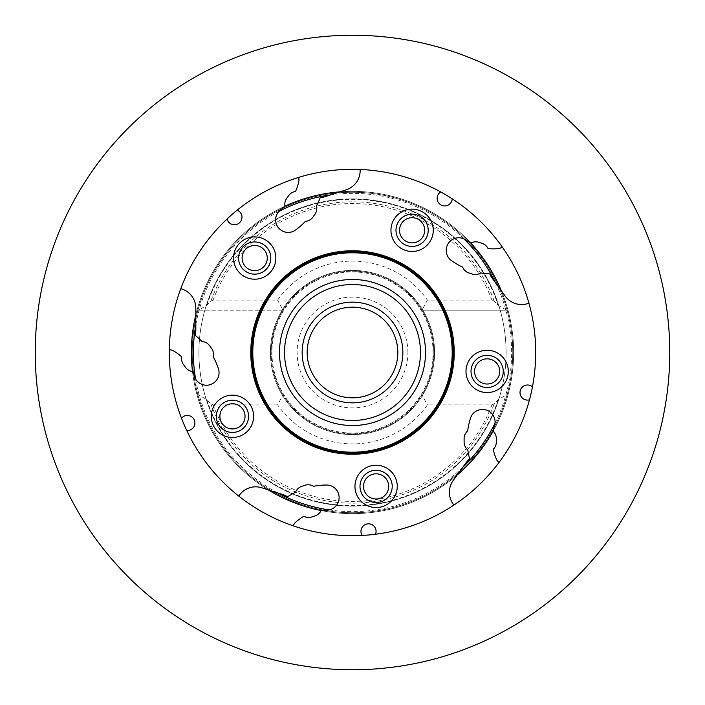 <?xml version="1.0" encoding="UTF-8"?>
<svg xmlns="http://www.w3.org/2000/svg" width="705" height="705" viewBox="0 0 705 705"><rect width="100%" height="100%" fill="white"/><g stroke="black" fill="none" stroke-linecap="round" stroke-linejoin="round"><path stroke-width="0.53" stroke-dasharray="3.52 2.64" d="M506.093 352.5A153.593 153.593 0 0 1 352.5 506.093A153.593 153.593 0 0 1 198.907 352.5A153.593 153.593 0 0 1 352.5 198.907A153.593 153.593 0 0 1 506.093 352.5A153.593 153.593 0 0 1 352.5 506.093A153.593 153.593 0 0 1 198.907 352.5A153.593 153.593 0 0 1 352.5 198.907A153.593 153.593 0 0 1 506.093 352.5A153.593 153.593 0 0 1 352.5 506.093A153.593 153.593 0 0 1 198.907 352.5A153.593 153.593 0 0 1 352.5 198.907A153.593 153.593 0 0 1 506.093 352.5M245.04 416.329A12.593 12.593 0 0 0 232.447 403.745A12.593 12.593 0 0 0 219.863 416.329A12.593 12.593 0 0 0 232.447 428.922A12.593 12.593 0 0 0 245.04 416.329M267.283 258.048A12.593 12.593 0 0 0 254.699 245.463A12.593 12.593 0 0 0 242.106 258.048A12.593 12.593 0 0 0 254.699 270.641A12.593 12.593 0 0 0 267.283 258.048M424.692 230.297A12.593 12.593 0 0 0 412.099 217.704A12.593 12.593 0 0 0 399.515 230.297A12.593 12.593 0 0 0 412.099 242.881A12.593 12.593 0 0 0 424.692 230.297M499.73 371.42A12.593 12.593 0 0 0 487.137 358.836A12.593 12.593 0 0 0 474.553 371.42A12.593 12.593 0 0 0 487.137 384.013A12.593 12.593 0 0 0 499.73 371.42M388.702 486.397A12.593 12.593 0 0 0 376.109 473.813A12.593 12.593 0 0 0 363.524 486.397A12.593 12.593 0 0 0 376.109 498.99A12.593 12.593 0 0 0 388.702 486.397M493.139 431.16A161.145 161.145 0 0 0 513.645 352.5A161.145 161.145 0 0 1 352.5 513.645A161.145 161.145 0 0 1 197.012 310.2L198.405 310.2L206.803 305.38L210.848 301.132L213.077 300.127L277.594 300.127A91.394 91.394 0 0 1 427.406 300.127L491.923 300.127L494.152 301.132L498.197 305.38A153.126 153.126 0 0 0 206.803 305.38M498.197 305.38L506.595 310.2L507.988 310.2A161.145 161.145 0 0 1 352.5 513.645A161.145 161.145 0 0 1 191.355 352.5A161.145 161.145 0 0 1 352.5 191.355A161.145 161.145 0 0 1 513.645 352.5A161.145 161.145 0 0 1 352.5 513.645A161.145 161.145 0 0 1 191.355 352.5A161.145 161.145 0 0 1 352.5 191.355A161.145 161.145 0 0 1 513.645 352.5A161.145 161.145 0 0 1 352.5 513.645A161.145 161.145 0 0 1 191.355 352.5A161.145 161.145 0 0 1 352.5 191.355A161.145 161.145 0 0 1 513.645 352.5A161.145 161.145 0 0 1 352.5 513.645A161.145 161.145 0 0 1 191.355 352.5A161.145 161.145 0 0 1 352.5 191.355A161.145 161.145 0 0 1 513.645 352.5A161.145 161.145 0 0 1 352.5 513.645A161.145 161.145 0 0 1 191.355 352.5A161.145 161.145 0 0 1 352.5 191.355A161.145 161.145 0 0 1 507.988 394.8L506.595 394.8L498.197 399.62L494.152 403.868L491.923 404.873L427.406 404.873A91.394 91.394 0 0 1 277.594 404.873L283.04 394.8A81.331 81.331 0 0 0 421.96 394.8L427.406 404.873M397.823 352.5A45.323 45.323 0 0 0 352.5 307.177A45.323 45.323 0 0 0 307.177 352.5A45.323 45.323 0 0 0 352.5 397.823A45.323 45.323 0 0 0 397.823 352.5M407.895 352.5A55.395 55.395 0 0 0 352.5 297.105A55.395 55.395 0 0 0 297.105 352.5A55.395 55.395 0 0 0 352.5 407.895A55.395 55.395 0 0 0 407.895 352.5M434.58 352.5A82.08 82.08 0 0 0 352.5 270.42A82.08 82.08 0 0 0 270.42 352.5A82.08 82.08 0 0 0 352.5 434.58A82.08 82.08 0 0 0 434.58 352.5A82.08 82.08 0 0 0 352.5 270.42A82.08 82.08 0 0 0 270.42 352.5A82.08 82.08 0 0 0 352.5 434.58A82.08 82.08 0 0 0 434.58 352.5M433.073 352.5A80.573 80.573 0 0 0 352.5 271.927A80.573 80.573 0 0 0 271.927 352.5A80.573 80.573 0 0 0 352.5 433.073A80.573 80.573 0 0 0 433.073 352.5A80.573 80.573 0 0 0 352.5 271.927A80.573 80.573 0 0 0 271.927 352.5A80.573 80.573 0 0 0 352.5 433.073A80.573 80.573 0 0 0 433.073 352.5M427.406 300.127L421.96 310.2A81.331 81.331 0 0 1 433.831 352.5A81.331 81.331 0 0 0 352.5 271.169A81.331 81.331 0 0 0 271.169 352.5A81.331 81.331 0 0 1 283.04 310.2L277.594 300.127M283.04 310.2L197.012 310.2A161.145 161.145 0 0 1 507.988 310.2L421.96 310.2A81.331 81.331 0 0 0 283.04 310.2L198.405 310.2M420.48 352.5A67.98 67.98 0 0 0 352.5 284.52A67.98 67.98 0 0 0 284.52 352.5A67.98 67.98 0 0 0 352.5 420.48A67.98 67.98 0 0 0 420.48 352.5M251.782 352.5A100.718 100.718 0 0 0 352.5 453.218A100.718 100.718 0 0 0 453.218 352.5A100.718 100.718 0 0 0 352.5 251.782A100.718 100.718 0 0 0 251.782 352.5A100.718 100.718 0 0 1 352.5 251.782A100.718 100.718 0 0 1 453.218 352.5A100.718 100.718 0 0 1 352.5 453.218A100.718 100.718 0 0 1 251.782 352.5M195.593 378.99A159.127 159.127 0 0 0 277.647 492.918M329.209 509.918A159.127 159.127 0 0 0 462.921 467.089M495.016 423.3A159.127 159.127 0 0 0 495.597 282.899M192.483 371.526A161.145 161.145 0 0 0 268.27 489.878M321.154 510.561A161.145 161.145 0 0 0 457.122 475.055M277.594 404.873L213.077 404.873L210.848 403.868L206.803 399.62L198.405 394.8L197.012 394.8A161.145 161.145 0 0 1 352.5 191.355A161.145 161.145 0 0 1 513.645 352.5A161.145 161.145 0 0 0 501.396 290.874M470.773 243.049A161.145 161.145 0 0 0 339.898 191.848M284.952 206.195A161.145 161.145 0 0 0 195.823 314.844M206.803 399.62A153.126 153.126 0 0 0 498.197 399.62M198.405 394.8L197.012 394.8A161.145 161.145 0 0 0 507.988 394.8L506.595 394.8M463.872 238.845A159.127 159.127 0 0 0 330.522 194.897M278.819 211.456A159.127 159.127 0 0 0 195.823 324.697M283.04 394.8A81.331 81.331 0 0 1 271.169 352.5A81.331 81.331 0 0 0 352.5 433.831A81.331 81.331 0 0 0 433.831 352.5A81.331 81.331 0 0 1 421.96 394.8M421.96 310.2L506.595 310.2M498.902 462.621A183.194 183.194 0 0 0 529.393 400.105A183.194 183.194 0 0 1 498.902 462.621A20.145 20.145 0 0 0 496.972 460.321A46.759 46.759 0 0 1 493.244 449.27A10.073 10.073 0 0 0 496.346 441.938L496.32 438.501A10.073 10.073 0 0 0 493.13 431.204A46.759 46.759 0 0 1 494.487 425.846A12.593 12.593 0 0 0 486.283 410.037A12.593 12.593 0 0 0 470.482 418.241A71.936 71.936 0 0 0 467.697 430.914A10.073 10.073 0 0 0 464.093 438.695L464.119 442.132A10.073 10.073 0 0 0 467.812 449.869A71.936 71.936 0 0 0 469.653 458.867A20.145 20.145 0 0 0 466.234 462.524L453.209 480.449A20.145 20.145 0 0 0 453.923 505.053A183.194 183.194 0 0 1 375.501 534.24A183.194 183.194 0 0 0 453.923 505.053M502.471 247.296A183.194 183.194 0 0 0 452.443 198.969A183.194 183.194 0 0 1 502.471 247.296A20.145 20.145 0 0 0 499.686 248.416A46.759 46.759 0 0 1 488.027 248.548A10.073 10.073 0 0 0 482.009 243.331L478.73 242.291A10.073 10.073 0 0 0 470.808 243.075A46.759 46.759 0 0 1 466.128 240.123A12.593 12.593 0 0 0 446.212 250.363A12.593 12.593 0 0 0 451.482 260.603A71.936 71.936 0 0 0 462.674 267.169A10.073 10.073 0 0 0 468.966 273.002L472.235 274.042A10.073 10.073 0 0 0 480.731 272.923A71.936 71.936 0 0 0 489.869 273.945A20.145 20.145 0 0 0 492.284 278.334L505.309 296.259A20.145 20.145 0 0 0 528.926 303.176A183.194 183.194 0 0 1 535.694 352.5A183.194 183.194 0 0 0 528.926 303.176M298.788 177.36A183.194 183.194 0 0 0 237.365 210.011A183.194 183.194 0 0 1 298.788 177.36A20.145 20.145 0 0 0 298.99 180.357A46.759 46.759 0 0 1 295.518 191.487A10.073 10.073 0 0 0 288.697 195.593L286.697 198.387A10.073 10.073 0 0 0 284.987 206.168A46.759 46.759 0 0 1 280.74 209.711A12.593 12.593 0 0 0 282.546 231.073A12.593 12.593 0 0 0 295.695 229.962A71.936 71.936 0 0 0 305.397 221.352A10.073 10.073 0 0 0 312.879 217.175L314.879 214.382A10.073 10.073 0 0 0 316.439 205.948A71.936 71.936 0 0 0 320.237 197.585A20.145 20.145 0 0 0 325.155 196.642L346.226 189.795A20.145 20.145 0 0 0 360.114 169.464A183.194 183.194 0 0 1 440.722 191.954A183.194 183.194 0 0 0 360.114 169.464M169.332 349.46A183.194 183.194 0 0 0 169.306 352.5A183.194 183.194 0 0 1 169.332 349.46A20.145 20.145 0 0 0 172.249 350.191A46.759 46.759 0 0 1 181.758 356.942A10.073 10.073 0 0 0 183.556 364.696L185.591 367.464A10.073 10.073 0 0 0 192.465 371.491A46.759 46.759 0 0 1 194.518 376.62A12.593 12.593 0 0 0 210.442 384.586A12.593 12.593 0 0 0 218.409 368.662A71.936 71.936 0 0 0 213.21 356.774A10.073 10.073 0 0 0 211.553 348.358L209.517 345.591A10.073 10.073 0 0 0 201.982 341.511A71.936 71.936 0 0 0 195.197 335.307A20.145 20.145 0 0 0 195.823 330.345L195.823 308.182A20.145 20.145 0 0 0 180.78 288.697A183.194 183.194 0 0 1 227.072 218.982A183.194 183.194 0 0 0 180.78 288.697M227.468 401.004A16.118 16.118 0 0 1 247.772 411.35A16.118 16.118 0 0 1 237.426 431.654A16.118 16.118 0 0 1 217.122 421.308A16.118 16.118 0 0 1 227.468 401.004M267.733 248.583A16.118 16.118 0 0 1 264.163 271.09A16.118 16.118 0 0 1 241.656 267.521A16.118 16.118 0 0 1 245.225 245.014A16.118 16.118 0 0 1 267.733 248.583M425.141 239.77A16.118 16.118 0 0 1 402.634 243.331A16.118 16.118 0 0 1 399.065 220.824A16.118 16.118 0 0 1 421.572 217.263A16.118 16.118 0 0 1 425.141 239.77M482.158 386.745A16.118 16.118 0 0 1 471.812 366.441A16.118 16.118 0 0 1 492.116 356.095A16.118 16.118 0 0 1 502.462 376.399A16.118 16.118 0 0 1 482.158 386.745M359.999 486.397A16.118 16.118 0 0 1 376.109 470.288A16.118 16.118 0 0 1 392.227 486.397A16.118 16.118 0 0 1 376.109 502.515A16.118 16.118 0 0 1 359.999 486.397M454.223 352.5A101.723 101.723 0 0 0 352.5 250.777A101.723 101.723 0 0 0 250.777 352.5A101.723 101.723 0 0 0 352.5 454.223A101.723 101.723 0 0 0 454.223 352.5M440.722 191.954A7.552 7.552 0 0 0 444.309 205.922A7.552 7.552 0 0 0 452.205 199.145L452.443 198.969M532.451 386.789A183.194 183.194 0 0 0 535.694 352.5A183.194 183.194 0 0 1 532.451 386.789A7.552 7.552 0 0 0 520.008 392.553A7.552 7.552 0 0 0 529.164 399.929L529.393 400.105M375.501 534.24A7.552 7.552 0 0 0 368.512 523.824A7.552 7.552 0 0 0 361.982 535.174L361.885 535.447A183.194 183.194 0 0 1 293.007 525.763A183.194 183.194 0 0 0 361.885 535.447M35.25 352.5A317.25 317.25 0 0 0 352.5 669.75A317.25 317.25 0 0 0 669.75 352.5A317.25 317.25 0 0 0 352.5 35.25A317.25 317.25 0 0 0 35.25 352.5M535.694 352.5A183.194 183.194 0 0 0 352.5 169.306A183.194 183.194 0 0 0 181.405 417.968A183.194 183.194 0 0 1 169.306 352.5A183.194 183.194 0 0 0 352.5 535.694A183.194 183.194 0 0 0 535.694 352.5M238.757 496.1A183.194 183.194 0 0 1 186.763 430.535A183.194 183.194 0 0 0 238.757 496.1A20.145 20.145 0 0 1 261.934 487.816L283.013 494.663A20.145 20.145 0 0 1 287.543 496.796A71.936 71.936 0 0 1 295.536 492.257A10.073 10.073 0 0 1 301.749 486.353L305.009 485.269A10.073 10.073 0 0 1 313.522 486.291A71.936 71.936 0 0 1 326.433 485.022A12.593 12.593 0 0 1 339.123 497.518A12.593 12.593 0 0 1 326.626 510.2A46.759 46.759 0 0 0 321.101 510.57A10.073 10.073 0 0 1 315.153 515.857L311.892 516.941A10.073 10.073 0 0 1 303.961 516.254A46.759 46.759 0 0 0 294.602 523.216A20.145 20.145 0 0 1 293.007 525.763M186.763 430.535A7.552 7.552 0 0 0 194.333 420.18A7.552 7.552 0 0 0 181.696 417.968L181.405 417.968M227.072 218.982A7.552 7.552 0 0 0 239.259 222.991A7.552 7.552 0 0 0 237.462 210.284L237.365 210.011M512.755 352.5A160.255 160.255 0 0 1 352.5 512.755A160.255 160.255 0 0 1 192.245 352.5A160.255 160.255 0 0 1 352.5 192.245A160.255 160.255 0 0 1 512.755 352.5A160.255 160.255 0 0 1 352.5 512.755A160.255 160.255 0 0 1 192.245 352.5A160.255 160.255 0 0 1 352.5 192.245A160.255 160.255 0 0 1 512.755 352.5A160.255 160.255 0 0 1 352.5 512.755A160.255 160.255 0 0 1 192.245 352.5A160.255 160.255 0 0 1 352.5 192.245A160.255 160.255 0 0 1 512.755 352.5A160.255 160.255 0 0 1 352.5 512.755A160.255 160.255 0 0 1 192.245 352.5A160.255 160.255 0 0 1 352.5 192.245A160.255 160.255 0 0 1 512.755 352.5A160.255 160.255 0 0 1 352.5 512.755A160.255 160.255 0 0 1 192.245 352.5A160.255 160.255 0 0 1 352.5 192.245A160.255 160.255 0 0 1 512.755 352.5A160.255 160.255 0 0 1 352.5 512.755A160.255 160.255 0 0 1 192.245 352.5A160.255 160.255 0 0 1 352.5 192.245A160.255 160.255 0 0 1 512.755 352.5M513.645 352.5A161.145 161.145 0 0 1 352.5 513.645A161.145 161.145 0 0 1 191.355 352.5A161.145 161.145 0 0 1 352.5 191.355A161.145 161.145 0 0 1 513.645 352.5A161.145 161.145 0 0 1 352.5 513.645A161.145 161.145 0 0 1 191.355 352.5A161.145 161.145 0 0 1 352.5 191.355A161.145 161.145 0 0 1 513.645 352.5A161.145 161.145 0 0 0 352.5 191.355A161.145 161.145 0 0 0 191.355 352.5A161.145 161.145 0 0 1 352.5 191.355A161.145 161.145 0 0 1 513.645 352.5M197.012 394.8A161.145 161.145 0 0 0 507.988 394.8M491.923 300.127A148.931 148.931 0 0 0 213.077 300.127M494.152 301.132A150.676 150.676 0 0 0 210.848 301.132M213.077 404.873A148.931 148.931 0 0 0 491.923 404.873M210.848 403.868A150.676 150.676 0 0 0 494.152 403.868"/><path stroke-width="1.06" d="M245.04 416.329A12.593 12.593 0 0 0 232.447 403.745A12.593 12.593 0 0 0 219.863 416.329A12.593 12.593 0 0 0 232.447 428.922A12.593 12.593 0 0 0 245.04 416.329M267.283 258.048A12.593 12.593 0 0 0 254.699 245.463A12.593 12.593 0 0 0 242.106 258.048A12.593 12.593 0 0 0 254.699 270.641A12.593 12.593 0 0 0 267.283 258.048M424.692 230.297A12.593 12.593 0 0 0 412.099 217.704A12.593 12.593 0 0 0 399.515 230.297A12.593 12.593 0 0 0 412.099 242.881A12.593 12.593 0 0 0 424.692 230.297M499.73 371.42A12.593 12.593 0 0 0 487.137 358.836A12.593 12.593 0 0 0 474.553 371.42A12.593 12.593 0 0 0 487.137 384.013A12.593 12.593 0 0 0 499.73 371.42M388.702 486.397A12.593 12.593 0 0 0 376.109 473.813A12.593 12.593 0 0 0 363.524 486.397A12.593 12.593 0 0 0 376.109 498.99A12.593 12.593 0 0 0 388.702 486.397M402.855 352.5A50.355 50.355 0 0 0 352.5 302.145A50.355 50.355 0 0 0 302.145 352.5A50.355 50.355 0 0 0 352.5 402.855A50.355 50.355 0 0 0 402.855 352.5M397.823 352.5A45.323 45.323 0 0 0 352.5 307.177A45.323 45.323 0 0 0 307.177 352.5A45.323 45.323 0 0 0 352.5 397.823A45.323 45.323 0 0 0 397.823 352.5M425.52 352.5A73.02 73.02 0 0 0 352.5 279.48A73.02 73.02 0 0 0 279.48 352.5A73.02 73.02 0 0 0 352.5 425.52A73.02 73.02 0 0 0 425.52 352.5M420.48 352.5A67.98 67.98 0 0 0 352.5 284.52A67.98 67.98 0 0 0 284.52 352.5A67.98 67.98 0 0 0 352.5 420.48A67.98 67.98 0 0 0 420.48 352.5M252.795 352.5A99.705 99.705 0 0 0 352.5 452.205A99.705 99.705 0 0 0 452.205 352.5A99.705 99.705 0 0 0 352.5 252.795A99.705 99.705 0 0 0 252.795 352.5M251.782 352.5A100.718 100.718 0 0 0 352.5 453.218A100.718 100.718 0 0 0 453.218 352.5A100.718 100.718 0 0 0 352.5 251.782A100.718 100.718 0 0 0 251.782 352.5A100.718 100.718 0 0 0 352.5 453.218A100.718 100.718 0 0 0 453.218 352.5A100.718 100.718 0 0 0 352.5 251.782A100.718 100.718 0 0 0 251.782 352.5M195.823 324.697A159.127 159.127 0 0 0 195.593 378.99M277.647 492.918A159.127 159.127 0 0 0 329.209 509.918M462.921 467.089A159.127 159.127 0 0 0 495.016 423.3M195.823 314.844A161.145 161.145 0 0 0 192.483 371.526M268.27 489.878A161.145 161.145 0 0 0 321.154 510.561M457.122 475.055A161.145 161.145 0 0 0 493.139 431.16M501.396 290.874A161.145 161.145 0 0 0 470.773 243.049M339.898 191.848A161.145 161.145 0 0 0 284.952 206.195M495.597 282.899A159.127 159.127 0 0 0 463.872 238.845M330.522 194.897A159.127 159.127 0 0 0 278.819 211.456M498.902 462.621A20.145 20.145 0 0 0 496.972 460.321A46.759 46.759 0 0 1 493.244 449.27A10.073 10.073 0 0 0 496.346 441.938L496.32 438.501A10.073 10.073 0 0 0 493.13 431.204A46.759 46.759 0 0 1 494.487 425.846A12.593 12.593 0 0 0 486.283 410.037A12.593 12.593 0 0 0 470.482 418.241A71.936 71.936 0 0 0 467.697 430.914A10.073 10.073 0 0 0 464.093 438.695L464.119 442.132A10.073 10.073 0 0 0 467.812 449.869A71.936 71.936 0 0 0 469.653 458.867A20.145 20.145 0 0 0 466.234 462.524L453.209 480.449A20.145 20.145 0 0 0 453.923 505.053M502.471 247.296A20.145 20.145 0 0 0 499.686 248.416A46.759 46.759 0 0 1 488.027 248.548A10.073 10.073 0 0 0 482.009 243.331L478.73 242.291A10.073 10.073 0 0 0 470.808 243.075A46.759 46.759 0 0 1 466.128 240.123A12.593 12.593 0 0 0 446.212 250.363A12.593 12.593 0 0 0 451.482 260.603A71.936 71.936 0 0 0 462.674 267.169A10.073 10.073 0 0 0 468.966 273.002L472.235 274.042A10.073 10.073 0 0 0 480.731 272.923A71.936 71.936 0 0 0 489.869 273.945A20.145 20.145 0 0 0 492.284 278.334L505.309 296.259A20.145 20.145 0 0 0 528.926 303.176M298.788 177.36A20.145 20.145 0 0 0 298.99 180.357A46.759 46.759 0 0 1 295.518 191.487A10.073 10.073 0 0 0 288.697 195.593L286.697 198.387A10.073 10.073 0 0 0 284.987 206.168A46.759 46.759 0 0 1 280.74 209.711A12.593 12.593 0 0 0 282.546 231.073A12.593 12.593 0 0 0 295.695 229.962A71.936 71.936 0 0 0 305.397 221.352A10.073 10.073 0 0 0 312.879 217.175L314.879 214.382A10.073 10.073 0 0 0 316.439 205.948A71.936 71.936 0 0 0 320.237 197.585A20.145 20.145 0 0 0 325.155 196.642L346.226 189.795A20.145 20.145 0 0 0 360.114 169.464M169.332 349.46A20.145 20.145 0 0 0 172.249 350.191A46.759 46.759 0 0 1 181.758 356.942A10.073 10.073 0 0 0 183.556 364.696L185.591 367.464A10.073 10.073 0 0 0 192.465 371.491A46.759 46.759 0 0 1 194.518 376.62A12.593 12.593 0 0 0 210.442 384.586A12.593 12.593 0 0 0 218.409 368.662A71.936 71.936 0 0 0 213.21 356.774A10.073 10.073 0 0 0 211.553 348.358L209.517 345.591A10.073 10.073 0 0 0 201.982 341.511A71.936 71.936 0 0 0 195.197 335.307A20.145 20.145 0 0 0 195.823 330.345L195.823 308.182A20.145 20.145 0 0 0 180.78 288.697M227.468 401.004A16.118 16.118 0 0 1 247.772 411.35A16.118 16.118 0 0 1 237.426 431.654A16.118 16.118 0 0 1 217.122 421.308A16.118 16.118 0 0 1 227.468 401.004M225.917 396.219A21.15 21.15 0 0 1 252.566 409.799A21.15 21.15 0 0 1 238.986 436.448A21.15 21.15 0 0 1 212.337 422.868A21.15 21.15 0 0 1 225.917 396.219M267.733 248.583A16.118 16.118 0 0 1 264.163 271.09A16.118 16.118 0 0 1 241.656 267.521A16.118 16.118 0 0 1 245.225 245.014A16.118 16.118 0 0 1 267.733 248.583M271.804 245.622A21.15 21.15 0 0 1 267.125 275.161A21.15 21.15 0 0 1 237.585 270.482A21.15 21.15 0 0 1 242.264 240.943A21.15 21.15 0 0 1 271.804 245.622M425.141 239.77A16.118 16.118 0 0 1 402.634 243.331A16.118 16.118 0 0 1 399.065 220.824A16.118 16.118 0 0 1 421.572 217.263A16.118 16.118 0 0 1 425.141 239.77M429.213 242.731A21.15 21.15 0 0 1 399.673 247.411A21.15 21.15 0 0 1 394.994 217.863A21.15 21.15 0 0 1 424.533 213.183A21.15 21.15 0 0 1 429.213 242.731M482.158 386.745A16.118 16.118 0 0 1 471.812 366.441A16.118 16.118 0 0 1 492.116 356.095A16.118 16.118 0 0 1 502.462 376.399A16.118 16.118 0 0 1 482.158 386.745M480.607 391.539A21.15 21.15 0 0 1 467.027 364.89A21.15 21.15 0 0 1 493.676 351.31A21.15 21.15 0 0 1 507.256 377.959A21.15 21.15 0 0 1 480.607 391.539M359.999 486.397A16.118 16.118 0 0 1 376.109 470.288A16.118 16.118 0 0 1 392.227 486.397A16.118 16.118 0 0 1 376.109 502.515A16.118 16.118 0 0 1 359.999 486.397M354.959 486.397A21.15 21.15 0 0 1 376.109 465.247A21.15 21.15 0 0 1 397.259 486.397A21.15 21.15 0 0 1 376.109 507.547A21.15 21.15 0 0 1 354.959 486.397M250.777 352.5A101.723 101.723 0 0 1 352.5 250.777A101.723 101.723 0 0 1 454.223 352.5A101.723 101.723 0 0 1 352.5 454.223A101.723 101.723 0 0 1 250.777 352.5M440.722 191.954A7.552 7.552 0 0 0 444.309 205.922A7.552 7.552 0 0 0 452.205 199.145L452.443 198.969M532.451 386.789A7.552 7.552 0 0 0 520.008 392.553A7.552 7.552 0 0 0 529.164 399.929L529.393 400.105M375.501 534.24A7.552 7.552 0 0 0 368.512 523.824A7.552 7.552 0 0 0 361.982 535.174L361.885 535.447M35.25 352.5A317.25 317.25 0 0 0 352.5 669.75A317.25 317.25 0 0 0 669.75 352.5A317.25 317.25 0 0 0 352.5 35.25A317.25 317.25 0 0 0 35.25 352.5M535.694 352.5A183.194 183.194 0 0 0 352.5 169.306A183.194 183.194 0 0 0 169.306 352.5A183.194 183.194 0 0 0 352.5 535.694A183.194 183.194 0 0 0 535.694 352.5M186.763 430.535A7.552 7.552 0 0 0 194.333 420.18A7.552 7.552 0 0 0 181.696 417.968L181.405 417.968M293.007 525.763A20.145 20.145 0 0 0 294.602 523.216A46.759 46.759 0 0 1 303.961 516.254A10.073 10.073 0 0 0 311.892 516.941L315.153 515.857A10.073 10.073 0 0 0 321.101 510.57A46.759 46.759 0 0 1 326.626 510.2A12.593 12.593 0 0 0 339.123 497.518A12.593 12.593 0 0 0 326.433 485.022A71.936 71.936 0 0 0 313.522 486.291A10.073 10.073 0 0 0 305.009 485.269L301.749 486.353A10.073 10.073 0 0 0 295.536 492.257A71.936 71.936 0 0 0 287.543 496.796A20.145 20.145 0 0 0 283.013 494.663L261.934 487.816A20.145 20.145 0 0 0 238.757 496.1M227.072 218.982A7.552 7.552 0 0 0 239.259 222.991A7.552 7.552 0 0 0 237.462 210.284L237.365 210.011"/></g></svg>
